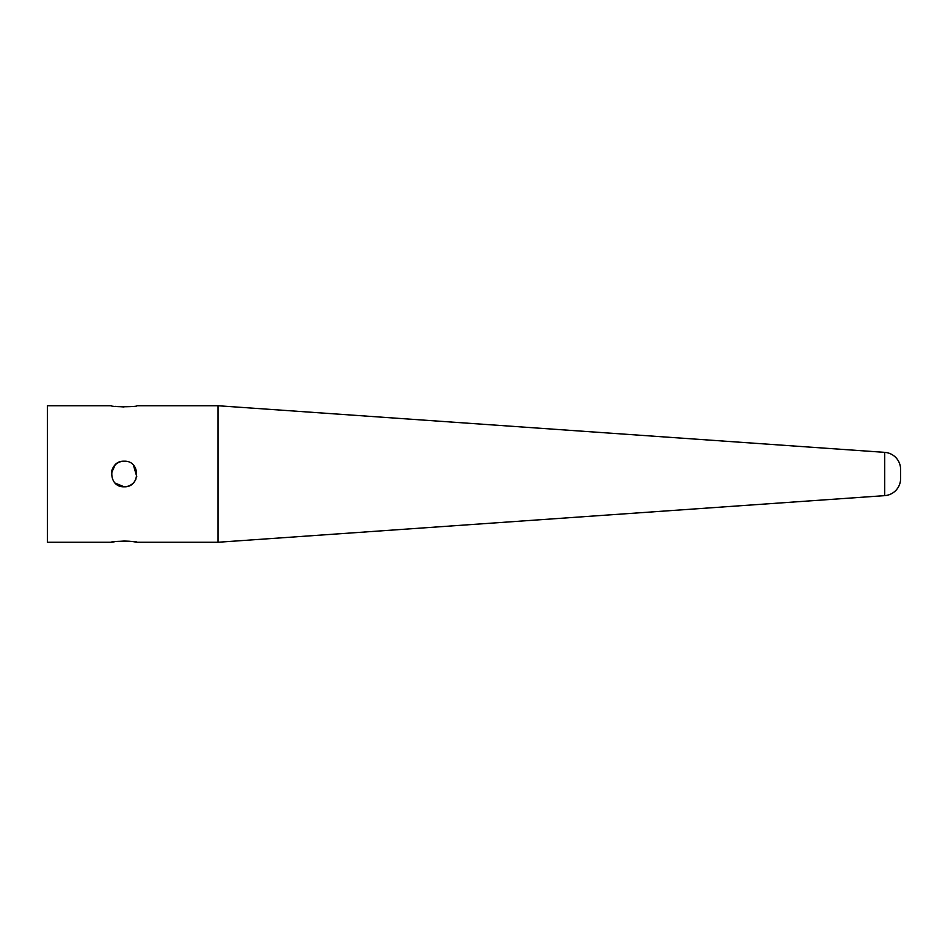 <?xml version="1.0" encoding="UTF-8"?>
<svg xmlns="http://www.w3.org/2000/svg" width="948" height="948" viewBox="0 0 948 948"><rect width="100%" height="100%" fill="white"/><g stroke="black" fill="none" stroke-linecap="round" stroke-linejoin="round"><path stroke-width="1.42" d="M115.229 406.36L124.046 406.953M114.827 541.699L111.39 542.256C110.596 540.941 137.768 540.941 136.986 542.256L133.336 541.663M133.158 541.64L129.165 541.225M129.023 541.225L124.224 541.047M124.105 541.047L115.68 541.581M115.218 483.125L124.188 486.798C107.681 487.592 107.669 460.408 124.188 461.202A12.798 12.798 0 0 0 111.639 471.5M115.123 464.97L111.414 473.206M900.6 469.39L900.6 478.61L900.6 469.39A17.064 17.064 0 0 0 884.721 452.362L218.04 405.744L136.986 405.744C137.78 407.059 110.596 407.059 111.39 405.744L47.4 405.744L47.4 542.256L111.39 542.256M900.6 478.61A17.064 17.064 0 0 1 884.721 495.638L218.04 542.256L218.04 405.744M124.188 461.202C140.671 460.408 140.731 487.58 124.188 486.798A12.798 12.798 0 0 0 136.014 478.894M218.04 542.256L136.986 542.256M136.737 476.5L133.419 465.124M884.721 495.638L884.721 452.362"/></g></svg>
